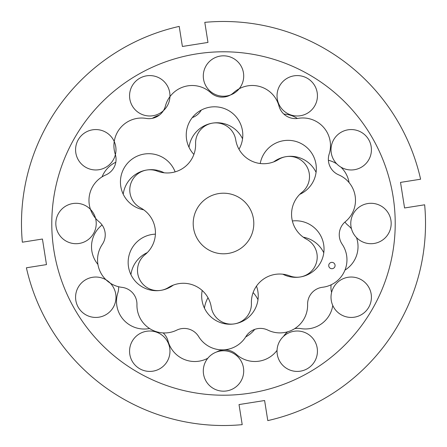 <?xml version="1.0" encoding="UTF-8"?>
<svg xmlns="http://www.w3.org/2000/svg" width="447" height="447" viewBox="0 0 447 447"><rect width="100%" height="100%" fill="white"/><g stroke="black" fill="none" stroke-linecap="round" stroke-linejoin="round"><path stroke-width="0.67" d="M197.311 134.888A20.204 20.204 0 0 1 235.737 139.894A20.204 20.204 0 0 0 213.856 122.953A20.204 20.204 0 0 0 195.596 143.738A20.204 20.204 0 0 1 197.311 134.888M205.911 198.826A30.301 30.301 0 0 0 198.826 241.089A30.301 30.301 0 0 0 241.089 248.174A30.301 30.301 0 0 0 248.174 205.911A30.301 30.301 0 0 0 205.911 198.826M195.596 143.738A28.284 28.284 0 0 1 157.21 171.1A20.204 20.204 0 0 0 131.602 181.577A20.204 20.204 0 0 0 140.47 207.788A28.284 28.284 0 0 1 144.973 254.712A20.204 20.204 0 0 0 141.246 282.124A20.204 20.204 0 0 0 168.379 287.55A28.284 28.284 0 0 1 211.263 307.111A20.204 20.204 0 0 0 242.939 320.387A20.204 20.204 0 0 0 251.404 303.262A28.284 28.284 0 0 1 289.79 275.9A20.204 20.204 0 0 0 308.743 273.486A20.204 20.204 0 0 0 306.53 239.212A28.284 28.284 0 0 1 302.027 192.288A20.204 20.204 0 0 0 305.754 164.876A20.204 20.204 0 0 0 278.621 159.45A28.284 28.284 0 0 1 235.737 139.889M330.584 268.429A3.174 3.174 0 0 0 334.786 266.859A3.174 3.174 0 0 0 333.216 262.652A3.174 3.174 0 0 0 329.014 264.227A3.174 3.174 0 0 0 330.584 268.429M173.335 285.097A28.284 28.284 0 0 1 160.859 290.354M160.847 290.354A28.284 28.284 0 0 1 128.691 256.919A28.284 28.284 0 0 1 155.405 234.155M256.477 286.13A28.284 28.284 0 0 1 218.214 321.689A28.284 28.284 0 0 1 202.206 290.489M292.366 220.974A28.284 28.284 0 0 1 323.779 252.873A28.284 28.284 0 0 1 300.183 276.989M300.166 276.989A28.284 28.284 0 0 1 282.817 274.207M260.221 163.518A28.284 28.284 0 0 1 316.325 168.642A28.284 28.284 0 0 1 299.73 194.372M193.881 154.416A28.284 28.284 0 0 1 226.26 109.347A28.284 28.284 0 0 1 238.989 149.264M143.733 209.822A28.284 28.284 0 0 1 122.986 170.246A28.284 28.284 0 0 1 175.135 171.871M127.026 288.762A16.969 16.969 0 0 0 121.975 287.348A27.658 27.658 0 0 1 102.318 244.358A16.969 16.969 0 0 0 99.055 221.74A27.658 27.658 0 0 1 105.76 174.95A16.969 16.969 0 0 0 115.248 154.154A27.658 27.658 0 0 1 146.186 118.416A16.969 16.969 0 0 0 165.407 106.051A27.658 27.658 0 0 1 210.755 92.713A16.969 16.969 0 0 0 233.613 92.708A27.658 27.658 0 0 1 278.973 106A16.969 16.969 0 0 0 298.205 118.354A27.658 27.658 0 0 1 329.171 154.059A16.969 16.969 0 0 0 338.675 174.85A27.658 27.658 0 0 1 345.425 221.628A16.969 16.969 0 0 0 342.184 244.258A27.658 27.658 0 0 1 322.566 287.259A16.969 16.969 0 0 0 307.603 304.541A27.658 27.658 0 0 1 267.854 330.109A16.969 16.969 0 0 0 245.923 336.563A27.658 27.658 0 0 1 198.658 336.58A16.969 16.969 0 0 0 176.721 330.154A27.658 27.658 0 0 1 136.95 304.614A16.969 16.969 0 0 0 127.026 288.762M315.588 249.08A20.204 20.204 0 0 1 289.79 275.9M273.665 161.903A28.284 28.284 0 0 1 286.141 156.646M286.153 156.646A28.284 28.284 0 0 1 316.074 172.363M189.014 147.298A28.284 28.284 0 0 1 242.553 138.827M123.21 194.199A28.284 28.284 0 0 1 146.817 170.011M146.834 170.011A28.284 28.284 0 0 1 164.183 172.793M130.926 274.637A28.284 28.284 0 0 1 147.27 252.628M204.447 308.173A28.284 28.284 0 0 1 208.011 297.736M303.267 237.178A28.284 28.284 0 0 1 323.79 252.801M192.283 117.611A16.969 16.969 0 0 0 201.077 110.437A27.658 27.658 0 0 1 201.301 110.079M97.932 264.428A27.658 27.658 0 0 1 101.575 225.372A16.969 16.969 0 0 0 102.061 224.953M149.6 328.534A16.969 16.969 0 0 0 148.795 328.646A27.658 27.658 0 0 1 117.829 292.941A16.969 16.969 0 0 0 118.606 286.734M207.821 358.231A27.658 27.658 0 0 1 168.027 341A16.969 16.969 0 0 0 163.149 332.914M277.056 350.342A27.658 27.658 0 0 1 236.245 354.287A16.969 16.969 0 0 0 216.611 351.985M344.939 222.047A16.969 16.969 0 0 0 347.945 225.26A27.658 27.658 0 0 1 351.459 228.724M356.516 237.614A27.658 27.658 0 0 1 344.961 270.111M328.394 160.266A27.658 27.658 0 0 1 336.736 163.853M340.91 167.139A27.658 27.658 0 0 1 349.068 182.572M283.851 114.086A27.658 27.658 0 0 1 297.4 118.466M152.36 118.321A27.658 27.658 0 0 1 159.244 115.225M102.039 176.889A27.658 27.658 0 0 1 115.818 162.233M332.764 305.463A27.658 27.658 0 0 1 300.814 328.584A16.969 16.969 0 0 0 294.64 328.679M287.756 331.775A16.969 16.969 0 0 0 283.61 336.3M331.182 284.767A16.969 16.969 0 0 0 331.607 292.377M253.119 292.584A28.284 28.284 0 0 1 257.986 299.702M254.717 329.389A28.284 28.284 0 0 1 245.699 336.921M424.65 204.793A202.016 202.016 0 0 1 267.787 420.605L264.607 400.523L239.028 404.569L242.207 424.65A202.016 202.016 0 0 1 26.395 267.787L46.477 264.607L42.431 239.028L22.35 242.207A202.016 202.016 0 0 1 179.213 26.395L182.393 46.477L207.972 42.431L204.793 22.35A202.016 202.016 0 0 1 420.605 179.213L400.523 182.393L404.569 207.972L424.65 204.793M296.205 157.612A20.204 20.204 0 0 1 302.027 192.294M169.966 95.787A20.204 20.204 0 0 0 149.762 75.582A20.204 20.204 0 0 0 129.563 95.787A20.204 20.204 0 0 0 149.762 115.985A20.204 20.204 0 0 0 169.966 95.787M115.985 149.762A20.204 20.204 0 0 0 95.787 129.563A20.204 20.204 0 0 0 75.582 149.762A20.204 20.204 0 0 0 95.787 169.966A20.204 20.204 0 0 0 115.985 149.762M96.228 223.5A20.204 20.204 0 0 0 76.029 203.296A20.204 20.204 0 0 0 55.825 223.5A20.204 20.204 0 0 0 76.029 243.704A20.204 20.204 0 0 0 96.228 223.5M115.985 297.238A20.204 20.204 0 0 0 95.787 277.034A20.204 20.204 0 0 0 75.582 297.238A20.204 20.204 0 0 0 95.787 317.437A20.204 20.204 0 0 0 115.985 297.238M169.966 351.213A20.204 20.204 0 0 0 149.762 331.015A20.204 20.204 0 0 0 129.563 351.213A20.204 20.204 0 0 0 149.762 371.418A20.204 20.204 0 0 0 169.966 351.213M243.704 370.971A20.204 20.204 0 0 0 223.5 350.772A20.204 20.204 0 0 0 203.296 370.971A20.204 20.204 0 0 0 223.5 391.175A20.204 20.204 0 0 0 243.704 370.971M317.437 351.213A20.204 20.204 0 0 0 297.238 331.015A20.204 20.204 0 0 0 277.034 351.213A20.204 20.204 0 0 0 297.238 371.418A20.204 20.204 0 0 0 317.437 351.213M371.418 297.238A20.204 20.204 0 0 0 351.213 277.034A20.204 20.204 0 0 0 331.015 297.238A20.204 20.204 0 0 0 351.213 317.437A20.204 20.204 0 0 0 371.418 297.238M391.175 223.5A20.204 20.204 0 0 0 370.971 203.296A20.204 20.204 0 0 0 350.772 223.5A20.204 20.204 0 0 0 370.971 243.704A20.204 20.204 0 0 0 391.175 223.5M371.418 149.762A20.204 20.204 0 0 0 351.213 129.563A20.204 20.204 0 0 0 331.015 149.762A20.204 20.204 0 0 0 351.213 169.966A20.204 20.204 0 0 0 371.418 149.762M317.437 95.787A20.204 20.204 0 0 0 297.238 75.582A20.204 20.204 0 0 0 277.034 95.787A20.204 20.204 0 0 0 297.238 115.985A20.204 20.204 0 0 0 317.437 95.787M243.704 76.029A20.204 20.204 0 0 0 223.5 55.825A20.204 20.204 0 0 0 203.296 76.029A20.204 20.204 0 0 0 223.5 96.228A20.204 20.204 0 0 0 243.704 76.029M395.215 223.5A171.715 171.715 0 0 0 223.5 51.785A171.715 171.715 0 0 0 51.785 223.5A171.715 171.715 0 0 0 223.5 395.215A171.715 171.715 0 0 0 395.215 223.5"/></g></svg>

